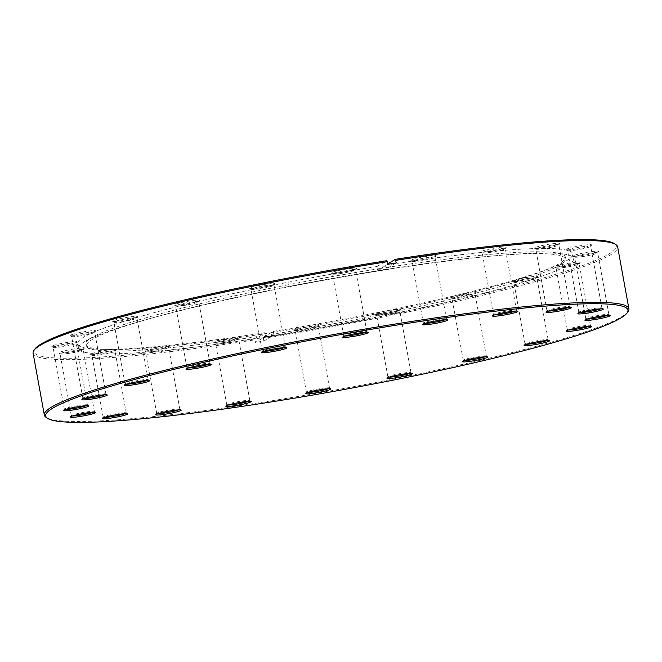<?xml version="1.0" encoding="UTF-8"?>
<svg xmlns="http://www.w3.org/2000/svg" width="662" height="662" viewBox="0 0 662 662"><rect width="100%" height="100%" fill="white"/><g stroke="black" fill="none" stroke-linecap="round" stroke-linejoin="round"><path stroke-width="0.5" stroke-dasharray="3.31 2.48" d="M259.463 287.747A12.917 1.192 -10.3 0 1 249.706 288.458A12.917 1.192 -10.3 0 1 265.214 284.354A12.917 1.192 -10.3 0 1 275.011 283.857A12.917 1.192 -10.3 0 1 259.463 287.747M259.934 288.748A11.742 1.084 -10.3 0 1 251.063 289.385A11.742 1.084 -10.3 0 1 250.997 289.302A11.742 1.084 -10.3 0 1 265.164 285.653A11.742 1.084 -10.3 0 1 274.101 285.099A11.742 1.084 -10.3 0 1 274.068 285.206A11.742 1.084 -10.3 0 1 259.934 288.748M263.509 351.381A11.742 1.084 -10.3 0 1 262.235 351.133A11.742 1.084 -10.3 0 1 262.26 351.017A11.742 1.084 -10.3 0 1 276.402 347.484A11.742 1.084 -10.3 0 1 285.272 346.838A11.742 1.084 -10.3 0 1 285.339 346.929A11.742 1.084 -10.3 0 1 284.23 347.616M184.119 304.355A12.917 1.192 -10.3 0 1 174.371 305.066A12.917 1.192 -10.3 0 1 189.878 300.953A12.917 1.192 -10.3 0 1 199.676 300.465A12.917 1.192 -10.3 0 1 184.119 304.355M184.59 305.348A11.742 1.084 -10.3 0 1 175.728 305.993A11.742 1.084 -10.3 0 1 175.653 305.902A11.742 1.084 -10.3 0 1 189.829 302.261A11.742 1.084 -10.3 0 1 198.766 301.707A11.742 1.084 -10.3 0 1 198.732 301.814A11.742 1.084 -10.3 0 1 184.59 305.348M188.165 367.989A11.742 1.084 -10.3 0 1 186.891 367.733A11.742 1.084 -10.3 0 1 186.924 367.625A11.742 1.084 -10.3 0 1 201.066 364.092A11.742 1.084 -10.3 0 1 209.928 363.446A11.742 1.084 -10.3 0 1 209.995 363.537A11.742 1.084 -10.3 0 1 208.894 364.224M122.305 320.598A12.917 1.192 -10.3 0 1 112.557 321.302A12.917 1.192 -10.3 0 1 128.064 317.197A12.917 1.192 -10.3 0 1 137.862 316.709A12.917 1.192 -10.3 0 1 122.305 320.598M122.776 321.591A11.742 1.084 -10.3 0 1 113.914 322.237A11.742 1.084 -10.3 0 1 113.847 322.146A11.742 1.084 -10.3 0 1 128.014 318.505A11.742 1.084 -10.3 0 1 136.951 317.95A11.742 1.084 -10.3 0 1 136.918 318.058A11.742 1.084 -10.3 0 1 122.776 321.591M126.351 384.233A11.742 1.084 -10.3 0 1 125.077 383.977A11.742 1.084 -10.3 0 1 125.11 383.869A11.742 1.084 -10.3 0 1 139.252 380.336A11.742 1.084 -10.3 0 1 148.114 379.69A11.742 1.084 -10.3 0 1 148.189 379.781A11.742 1.084 -10.3 0 1 147.08 380.468M80.069 334.881A12.917 1.192 -10.3 0 1 70.321 335.593A12.917 1.192 -10.3 0 1 85.828 331.488A12.917 1.192 -10.3 0 1 95.626 330.992A12.917 1.192 -10.3 0 1 80.069 334.881M80.541 335.882A11.742 1.084 -10.3 0 1 71.678 336.519A11.742 1.084 -10.3 0 1 71.604 336.437A11.742 1.084 -10.3 0 1 85.779 332.787A11.742 1.084 -10.3 0 1 94.716 332.233A11.742 1.084 -10.3 0 1 94.683 332.341A11.742 1.084 -10.3 0 1 80.541 335.882M84.115 398.516A11.742 1.084 -10.3 0 1 82.841 398.267A11.742 1.084 -10.3 0 1 82.874 398.152A11.742 1.084 -10.3 0 1 97.016 394.618A11.742 1.084 -10.3 0 1 105.879 393.973A11.742 1.084 -10.3 0 1 105.945 394.064A11.742 1.084 -10.3 0 1 104.844 394.751M61.541 345.812A12.917 1.192 -10.3 0 1 51.793 346.524A12.917 1.192 -10.3 0 1 67.301 342.42A12.917 1.192 -10.3 0 1 77.098 341.923A12.917 1.192 -10.3 0 1 61.541 345.812M62.013 346.814A11.742 1.084 -10.3 0 1 53.15 347.459A11.742 1.084 -10.3 0 1 53.084 347.368A11.742 1.084 -10.3 0 1 67.251 343.719A11.742 1.084 -10.3 0 1 76.188 343.164A11.742 1.084 -10.3 0 1 76.155 343.272A11.742 1.084 -10.3 0 1 62.013 346.814M65.588 409.455A11.742 1.084 -10.3 0 1 64.313 409.199A11.742 1.084 -10.3 0 1 64.346 409.091A11.742 1.084 -10.3 0 1 78.488 405.549A11.742 1.084 -10.3 0 1 87.351 404.904A11.742 1.084 -10.3 0 1 87.425 404.995A11.742 1.084 -10.3 0 1 86.317 405.682M68.542 352.325A12.917 1.192 -10.3 0 1 58.786 353.036A12.917 1.192 -10.3 0 1 74.301 348.924A12.917 1.192 -10.3 0 1 84.091 348.435A12.917 1.192 -10.3 0 1 68.542 352.325M69.014 353.318A11.742 1.084 -10.3 0 1 60.143 353.963A11.742 1.084 -10.3 0 1 60.076 353.88A11.742 1.084 -10.3 0 1 74.252 350.231A11.742 1.084 -10.3 0 1 83.18 349.677A11.742 1.084 -10.3 0 1 83.147 349.784A11.742 1.084 -10.3 0 1 69.014 353.318M72.588 415.959A11.742 1.084 -10.3 0 1 71.314 415.703A11.742 1.084 -10.3 0 1 71.347 415.595A11.742 1.084 -10.3 0 1 85.481 412.062A11.742 1.084 -10.3 0 1 94.352 411.416A11.742 1.084 -10.3 0 1 94.418 411.507A11.742 1.084 -10.3 0 1 93.317 412.194M100.376 353.773A12.917 1.192 -10.3 0 1 90.628 354.484A12.917 1.192 -10.3 0 1 106.135 350.38A12.917 1.192 -10.3 0 1 115.933 349.884A12.917 1.192 -10.3 0 1 100.376 353.773M100.847 354.774A11.742 1.084 -10.3 0 1 91.985 355.411A11.742 1.084 -10.3 0 1 91.91 355.328A11.742 1.084 -10.3 0 1 106.085 351.679A11.742 1.084 -10.3 0 1 115.023 351.125A11.742 1.084 -10.3 0 1 114.989 351.232A11.742 1.084 -10.3 0 1 100.847 354.774M104.422 417.408A11.742 1.084 -10.3 0 1 103.148 417.159A11.742 1.084 -10.3 0 1 103.181 417.052A11.742 1.084 -10.3 0 1 117.323 413.51A11.742 1.084 -10.3 0 1 126.185 412.865A11.742 1.084 -10.3 0 1 126.252 412.956A11.742 1.084 -10.3 0 1 125.151 413.642M153.94 350.024A12.917 1.192 -10.3 0 1 144.184 350.728A12.917 1.192 -10.3 0 1 159.699 346.623A12.917 1.192 -10.3 0 1 169.489 346.135A12.917 1.192 -10.3 0 1 153.94 350.024M154.411 351.017A11.742 1.084 -10.3 0 1 145.541 351.663A11.742 1.084 -10.3 0 1 145.475 351.572A11.742 1.084 -10.3 0 1 159.641 347.931A11.742 1.084 -10.3 0 1 168.578 347.376A11.742 1.084 -10.3 0 1 168.545 347.484A11.742 1.084 -10.3 0 1 154.411 351.017M157.986 413.659A11.742 1.084 -10.3 0 1 156.712 413.402A11.742 1.084 -10.3 0 1 156.745 413.295A11.742 1.084 -10.3 0 1 170.879 409.761A11.742 1.084 -10.3 0 1 179.75 409.116A11.742 1.084 -10.3 0 1 179.816 409.207A11.742 1.084 -10.3 0 1 178.715 409.894M223.979 341.435A12.917 1.192 -10.3 0 1 214.223 342.138A12.917 1.192 -10.3 0 1 229.731 338.034A12.917 1.192 -10.3 0 1 239.528 337.546A12.917 1.192 -10.3 0 1 223.979 341.435M224.443 342.428A11.742 1.084 -10.3 0 1 215.58 343.073A11.742 1.084 -10.3 0 1 215.514 342.982A11.742 1.084 -10.3 0 1 229.681 339.341A11.742 1.084 -10.3 0 1 238.618 338.787A11.742 1.084 -10.3 0 1 238.585 338.894A11.742 1.084 -10.3 0 1 224.443 342.428M228.026 405.07A11.742 1.084 -10.3 0 1 226.752 404.813A11.742 1.084 -10.3 0 1 226.776 404.705A11.742 1.084 -10.3 0 1 240.918 401.172A11.742 1.084 -10.3 0 1 249.789 400.527A11.742 1.084 -10.3 0 1 249.855 400.618A11.742 1.084 -10.3 0 1 248.747 401.304M303.643 328.849A12.917 1.192 -10.3 0 1 293.887 329.56A12.917 1.192 -10.3 0 1 309.394 325.447A12.917 1.192 -10.3 0 1 319.192 324.959A12.917 1.192 -10.3 0 1 303.643 328.849M304.106 329.841A11.742 1.084 -10.3 0 1 295.244 330.487A11.742 1.084 -10.3 0 1 295.178 330.404A11.742 1.084 -10.3 0 1 309.344 326.755A11.742 1.084 -10.3 0 1 318.281 326.2A11.742 1.084 -10.3 0 1 318.248 326.308A11.742 1.084 -10.3 0 1 304.106 329.841M307.689 392.483A11.742 1.084 -10.3 0 1 306.407 392.227A11.742 1.084 -10.3 0 1 306.44 392.119A11.742 1.084 -10.3 0 1 320.582 388.586A11.742 1.084 -10.3 0 1 329.444 387.94A11.742 1.084 -10.3 0 1 329.519 388.031A11.742 1.084 -10.3 0 1 328.41 388.718M385.127 313.507A12.917 1.192 -10.3 0 1 375.371 314.21A12.917 1.192 -10.3 0 1 390.886 310.106A12.917 1.192 -10.3 0 1 400.675 309.617A12.917 1.192 -10.3 0 1 385.127 313.507M385.598 314.5A11.742 1.084 -10.3 0 1 376.728 315.145A11.742 1.084 -10.3 0 1 376.661 315.054A11.742 1.084 -10.3 0 1 390.837 311.413A11.742 1.084 -10.3 0 1 399.765 310.859A11.742 1.084 -10.3 0 1 399.74 310.966A11.742 1.084 -10.3 0 1 385.598 314.5M389.173 377.141A11.742 1.084 -10.3 0 1 387.899 376.885A11.742 1.084 -10.3 0 1 387.932 376.777A11.742 1.084 -10.3 0 1 402.066 373.244A11.742 1.084 -10.3 0 1 410.937 372.598A11.742 1.084 -10.3 0 1 411.003 372.689A11.742 1.084 -10.3 0 1 409.902 373.376M460.462 296.899A12.917 1.192 -10.3 0 1 450.714 297.61A12.917 1.192 -10.3 0 1 466.222 293.498A12.917 1.192 -10.3 0 1 476.019 293.009A12.917 1.192 -10.3 0 1 460.462 296.899M460.934 297.892A11.742 1.084 -10.3 0 1 452.072 298.537A11.742 1.084 -10.3 0 1 452.005 298.446A11.742 1.084 -10.3 0 1 466.172 294.805A11.742 1.084 -10.3 0 1 475.109 294.251A11.742 1.084 -10.3 0 1 475.076 294.358A11.742 1.084 -10.3 0 1 460.934 297.892M464.509 360.533A11.742 1.084 -10.3 0 1 463.234 360.277A11.742 1.084 -10.3 0 1 463.268 360.169A11.742 1.084 -10.3 0 1 477.41 356.636A11.742 1.084 -10.3 0 1 486.272 355.99A11.742 1.084 -10.3 0 1 486.347 356.082A11.742 1.084 -10.3 0 1 485.238 356.768M522.277 280.655A12.917 1.192 -10.3 0 1 512.52 281.367A12.917 1.192 -10.3 0 1 528.036 277.254A12.917 1.192 -10.3 0 1 537.834 276.766A12.917 1.192 -10.3 0 1 522.277 280.655M522.748 281.648A11.742 1.084 -10.3 0 1 513.886 282.293A11.742 1.084 -10.3 0 1 513.811 282.202A11.742 1.084 -10.3 0 1 527.986 278.561A11.742 1.084 -10.3 0 1 536.923 278.007A11.742 1.084 -10.3 0 1 536.89 278.114A11.742 1.084 -10.3 0 1 522.748 281.648M526.323 344.29A11.742 1.084 -10.3 0 1 525.049 344.033A11.742 1.084 -10.3 0 1 525.082 343.926A11.742 1.084 -10.3 0 1 539.224 340.392A11.742 1.084 -10.3 0 1 548.086 339.747A11.742 1.084 -10.3 0 1 548.153 339.838A11.742 1.084 -10.3 0 1 547.052 340.525M564.512 266.372A12.917 1.192 -10.3 0 1 554.764 267.076A12.917 1.192 -10.3 0 1 570.272 262.971A12.917 1.192 -10.3 0 1 580.069 262.483A12.917 1.192 -10.3 0 1 564.512 266.372M564.984 267.365A11.742 1.084 -10.3 0 1 556.121 268.011A11.742 1.084 -10.3 0 1 556.055 267.92A11.742 1.084 -10.3 0 1 570.222 264.279A11.742 1.084 -10.3 0 1 579.159 263.724A11.742 1.084 -10.3 0 1 579.126 263.832A11.742 1.084 -10.3 0 1 564.984 267.365M568.559 330.007A11.742 1.084 -10.3 0 1 567.284 329.75A11.742 1.084 -10.3 0 1 567.317 329.643A11.742 1.084 -10.3 0 1 581.459 326.109A11.742 1.084 -10.3 0 1 590.322 325.464A11.742 1.084 -10.3 0 1 590.396 325.555A11.742 1.084 -10.3 0 1 589.288 326.242M583.04 255.433A12.917 1.192 -10.3 0 1 573.292 256.144A12.917 1.192 -10.3 0 1 588.799 252.04A12.917 1.192 -10.3 0 1 598.597 251.543A12.917 1.192 -10.3 0 1 583.04 255.433M583.512 256.434A11.742 1.084 -10.3 0 1 574.649 257.079A11.742 1.084 -10.3 0 1 574.575 256.988A11.742 1.084 -10.3 0 1 588.75 253.339A11.742 1.084 -10.3 0 1 597.687 252.785A11.742 1.084 -10.3 0 1 597.654 252.892A11.742 1.084 -10.3 0 1 583.512 256.434M587.086 319.076A11.742 1.084 -10.3 0 1 585.812 318.819A11.742 1.084 -10.3 0 1 585.845 318.712A11.742 1.084 -10.3 0 1 599.987 315.17A11.742 1.084 -10.3 0 1 608.85 314.524A11.742 1.084 -10.3 0 1 608.916 314.615A11.742 1.084 -10.3 0 1 607.815 315.302M576.048 248.929A12.917 1.192 -10.3 0 1 566.291 249.632A12.917 1.192 -10.3 0 1 581.807 245.528A12.917 1.192 -10.3 0 1 591.596 245.039A12.917 1.192 -10.3 0 1 576.048 248.929M576.519 249.922A11.742 1.084 -10.3 0 1 567.648 250.567A11.742 1.084 -10.3 0 1 567.582 250.476A11.742 1.084 -10.3 0 1 581.749 246.835A11.742 1.084 -10.3 0 1 590.686 246.281A11.742 1.084 -10.3 0 1 590.653 246.388A11.742 1.084 -10.3 0 1 576.519 249.922M580.094 312.563A11.742 1.084 -10.3 0 1 578.82 312.307A11.742 1.084 -10.3 0 1 578.853 312.199A11.742 1.084 -10.3 0 1 592.986 308.666A11.742 1.084 -10.3 0 1 601.857 308.02A11.742 1.084 -10.3 0 1 601.923 308.111A11.742 1.084 -10.3 0 1 600.823 308.798M544.205 247.48A12.917 1.192 -10.3 0 1 534.457 248.184A12.917 1.192 -10.3 0 1 549.965 244.079A12.917 1.192 -10.3 0 1 559.762 243.591A12.917 1.192 -10.3 0 1 544.205 247.48M544.677 248.473A11.742 1.084 -10.3 0 1 535.815 249.119A11.742 1.084 -10.3 0 1 535.748 249.028A11.742 1.084 -10.3 0 1 549.915 245.387A11.742 1.084 -10.3 0 1 558.852 244.832A11.742 1.084 -10.3 0 1 558.819 244.94A11.742 1.084 -10.3 0 1 544.677 248.473M548.252 311.115A11.742 1.084 -10.3 0 1 546.977 310.859A11.742 1.084 -10.3 0 1 547.011 310.751A11.742 1.084 -10.3 0 1 561.153 307.218A11.742 1.084 -10.3 0 1 570.015 306.572A11.742 1.084 -10.3 0 1 570.09 306.655A11.742 1.084 -10.3 0 1 568.981 307.35M490.65 251.229A12.917 1.192 -10.3 0 1 480.893 251.941A12.917 1.192 -10.3 0 1 496.409 247.836A12.917 1.192 -10.3 0 1 506.198 247.34A12.917 1.192 -10.3 0 1 490.65 251.229M491.121 252.23A11.742 1.084 -10.3 0 1 482.25 252.867A11.742 1.084 -10.3 0 1 482.184 252.785A11.742 1.084 -10.3 0 1 496.359 249.135A11.742 1.084 -10.3 0 1 505.288 248.581A11.742 1.084 -10.3 0 1 505.255 248.689A11.742 1.084 -10.3 0 1 491.121 252.23M494.696 314.864A11.742 1.084 -10.3 0 1 493.422 314.615A11.742 1.084 -10.3 0 1 493.455 314.5A11.742 1.084 -10.3 0 1 507.589 310.966A11.742 1.084 -10.3 0 1 516.459 310.321A11.742 1.084 -10.3 0 1 516.526 310.412A11.742 1.084 -10.3 0 1 515.425 311.099M420.61 259.818A12.917 1.192 -10.3 0 1 410.854 260.53A12.917 1.192 -10.3 0 1 426.369 256.417A12.917 1.192 -10.3 0 1 436.167 255.929A12.917 1.192 -10.3 0 1 420.61 259.818M421.082 260.811A11.742 1.084 -10.3 0 1 412.211 261.457A11.742 1.084 -10.3 0 1 412.145 261.366A11.742 1.084 -10.3 0 1 426.32 257.725A11.742 1.084 -10.3 0 1 435.248 257.17A11.742 1.084 -10.3 0 1 435.224 257.278A11.742 1.084 -10.3 0 1 421.082 260.811M424.656 323.453A11.742 1.084 -10.3 0 1 423.382 323.197A11.742 1.084 -10.3 0 1 423.415 323.089A11.742 1.084 -10.3 0 1 437.557 319.556A11.742 1.084 -10.3 0 1 446.42 318.91A11.742 1.084 -10.3 0 1 446.486 319.001A11.742 1.084 -10.3 0 1 445.385 319.688M340.947 272.405A12.917 1.192 -10.3 0 1 331.19 273.108A12.917 1.192 -10.3 0 1 346.706 269.004A12.917 1.192 -10.3 0 1 356.504 268.515A12.917 1.192 -10.3 0 1 340.947 272.405M341.418 273.398A11.742 1.084 -10.3 0 1 332.556 274.043A11.742 1.084 -10.3 0 1 332.481 273.952A11.742 1.084 -10.3 0 1 346.656 270.311A11.742 1.084 -10.3 0 1 355.593 269.757A11.742 1.084 -10.3 0 1 355.56 269.864A11.742 1.084 -10.3 0 1 341.418 273.398M344.993 336.039A11.742 1.084 -10.3 0 1 343.719 335.783A11.742 1.084 -10.3 0 1 343.752 335.675A11.742 1.084 -10.3 0 1 357.894 332.142A11.742 1.084 -10.3 0 1 366.756 331.497A11.742 1.084 -10.3 0 1 366.822 331.588A11.742 1.084 -10.3 0 1 365.722 332.274M628.097 311.521A297.072 27.432 -10.3 0 1 270.402 400.982A297.072 27.432 -10.3 0 1 46.05 417.3M379.831 268.582A243.79 22.508 169.7 0 0 92.514 337.165A243.79 22.508 169.7 0 0 85.894 344.968A243.79 22.508 169.7 0 0 271.147 332.721A243.79 22.508 169.7 0 0 565.348 257.832A243.79 22.508 169.7 0 0 556.411 252.859A243.79 22.508 169.7 0 0 379.831 268.582M379.996 270.394A243.153 22.45 169.7 0 0 86.838 346.574A243.153 22.45 169.7 0 0 271.602 334.36A243.153 22.45 169.7 0 0 565.034 259.67A243.153 22.45 169.7 0 0 379.996 270.394M269.889 336.586A251.717 23.244 169.7 0 0 573.656 258.47A251.717 23.244 169.7 0 0 564.429 254.134A251.717 23.244 169.7 0 0 382.106 270.369A251.717 23.244 169.7 0 0 85.456 341.178A251.717 23.244 169.7 0 0 78.339 348.485A251.717 23.244 169.7 0 0 269.889 336.586M33.1 353.194A297.072 27.432 169.7 0 0 254.953 339.813L255.424 342.403L265.536 336.437L264.85 332.696A251.717 23.244 169.7 0 1 77.512 343.934A251.717 23.244 169.7 0 1 377.05 266.488L377.729 270.228L387.841 264.262M265.536 336.437A251.717 23.244 169.7 0 0 269.748 335.775A251.717 23.244 169.7 0 0 273.977 335.104L263.865 341.071A297.072 27.432 -10.3 0 1 259.636 341.741A297.072 27.432 -10.3 0 1 255.424 342.403M396.281 262.93L386.169 268.896A251.717 23.244 169.7 0 0 381.957 269.558A251.717 23.244 169.7 0 0 377.729 270.228M263.865 341.071L263.393 338.481A297.072 27.432 169.7 0 0 617.663 246.959M254.953 339.813L255.002 338.514A295.897 27.324 -10.3 0 1 34.846 349.114M377.05 266.488L386.898 260.679M255.002 338.514L264.85 332.696M614.593 243.757A295.897 27.324 -10.3 0 1 263.443 337.181L273.29 331.364A251.717 23.244 169.7 0 0 572.829 253.918A251.717 23.244 169.7 0 0 385.491 265.156L387.758 263.815M273.29 331.364L273.977 335.104M386.169 268.896L385.491 265.156M263.443 337.181L263.393 338.481M251.063 289.385L249.706 288.458M262.235 351.133L250.997 289.302M262.26 351.017L261.325 352.374M175.728 305.993L174.371 305.066M186.891 367.733L175.653 305.902M186.924 367.625L185.981 368.974M113.914 322.237L112.557 321.302M125.077 383.977L113.847 322.146M125.11 383.869L124.166 385.218M71.678 336.519L70.321 335.593M82.841 398.267L71.604 336.437M82.874 398.152L81.931 399.509M53.15 347.459L51.793 346.524M64.313 409.199L53.084 347.368M64.346 409.091L63.403 410.44M60.143 353.963L58.786 353.036M71.314 415.703L60.076 353.88M71.347 415.595L70.404 416.944M91.985 355.411L90.628 354.484M103.148 417.159L91.91 355.328M103.181 417.052L102.238 418.401M145.541 351.663L144.184 350.728M156.712 413.402L145.475 351.572M156.745 413.295L155.802 414.644M215.58 343.073L214.223 342.138M226.752 404.813L215.514 342.982M226.776 404.705L225.833 406.054M295.244 330.487L293.887 329.56M306.407 392.227L295.178 330.404M306.44 392.119L305.496 393.468M376.728 315.145L375.371 314.21M387.899 376.885L376.661 315.054M387.932 376.777L386.989 378.126M452.072 298.537L450.714 297.61M463.234 360.277L452.005 298.446M463.268 360.169L462.324 361.518M513.886 282.293L512.52 281.367M525.049 344.033L513.811 282.202M525.082 343.926L524.139 345.274M556.121 268.011L554.764 267.076M567.284 329.75L556.055 267.92M567.317 329.643L566.374 330.992M574.649 257.079L573.292 256.144M585.812 318.819L574.575 256.988M585.845 318.712L584.902 320.06M567.648 250.567L566.291 249.632M578.82 312.307L567.582 250.476M578.853 312.199L577.909 313.548M535.815 249.119L534.457 248.184M546.977 310.859L535.748 249.028M547.011 310.751L546.067 312.1M482.25 252.867L480.893 251.941M493.422 314.615L482.184 252.785M493.455 314.5L492.511 315.857M412.211 261.457L410.854 260.53M423.382 323.197L412.145 261.366M423.415 323.089L422.472 324.438M332.556 274.043L331.19 273.108M343.719 335.783L332.481 273.952M343.752 335.675L342.808 337.024M86.838 346.574L85.894 344.968M556.411 252.859L564.429 254.134M77.512 343.934L78.339 348.485M572.829 253.918L573.656 258.47M92.514 337.165L85.456 341.178M565.034 259.67L565.348 257.832M366.756 331.497L368.113 332.423M366.822 331.588L355.593 269.757M355.56 269.864L356.504 268.515M446.42 318.91L447.777 319.845M446.486 319.001L435.248 257.17M435.224 257.278L436.167 255.929M516.459 310.321L517.816 311.256M516.526 310.412L505.288 248.581M505.255 248.689L506.198 247.34M570.015 306.572L571.372 307.499M570.09 306.655L558.852 244.832M558.819 244.94L559.762 243.591M601.857 308.02L603.214 308.947M601.923 308.111L590.686 246.281M590.653 246.388L591.596 245.039M608.85 314.524L610.207 315.46M608.916 314.615L597.687 252.785M597.654 252.892L598.597 251.543M590.322 325.464L591.679 326.391M590.396 325.555L579.159 263.724M579.126 263.832L580.069 262.483M548.086 339.747L549.443 340.682M548.153 339.838L536.923 278.007M536.89 278.114L537.834 276.766M486.272 355.99L487.629 356.917M486.347 356.082L475.109 294.251M475.076 294.358L476.019 293.009M410.937 372.598L412.294 373.525M411.003 372.689L399.765 310.859M399.74 310.966L400.675 309.617M329.444 387.94L330.81 388.875M329.519 388.031L318.281 326.2M318.248 326.308L319.192 324.959M249.789 400.527L251.146 401.453M249.855 400.618L238.618 338.787M238.585 338.894L239.528 337.546M179.75 409.116L181.107 410.043M179.816 409.207L168.578 347.376M168.545 347.484L169.489 346.135M126.185 412.865L127.543 413.8M126.252 412.956L115.023 351.125M114.989 351.232L115.933 349.884M94.352 411.416L95.709 412.352M94.418 411.507L83.18 349.677M83.147 349.784L84.091 348.435M87.351 404.904L88.708 405.839M87.425 404.995L76.188 343.164M76.155 343.272L77.098 341.923M105.879 393.973L107.236 394.908M105.945 394.064L94.716 332.233M94.683 332.341L95.626 330.992M148.114 379.69L149.48 380.617M148.189 379.781L136.951 317.95M136.918 318.058L137.862 316.709M209.928 363.446L211.286 364.381M209.995 363.537L198.766 301.707M198.732 301.814L199.676 300.465M285.272 346.838L286.629 347.773M285.339 346.929L274.101 285.099M274.068 285.206L275.011 283.857"/><path stroke-width="0.99" d="M284.23 347.616A11.742 1.084 -10.3 0 1 271.163 350.57A11.742 1.084 -10.3 0 1 263.509 351.381M271.114 351.878A12.917 1.192 -10.3 0 1 261.325 352.374A12.917 1.192 -10.3 0 1 276.873 348.485A12.917 1.192 -10.3 0 1 286.629 347.773A12.917 1.192 -10.3 0 1 271.114 351.878M208.894 364.224A11.742 1.084 -10.3 0 1 195.828 367.178A11.742 1.084 -10.3 0 1 188.165 367.989M195.778 368.486A12.917 1.192 -10.3 0 1 185.981 368.974A12.917 1.192 -10.3 0 1 201.538 365.085A12.917 1.192 -10.3 0 1 211.286 364.381A12.917 1.192 -10.3 0 1 195.778 368.486M147.08 380.468A11.742 1.084 -10.3 0 1 134.014 383.422A11.742 1.084 -10.3 0 1 126.351 384.233M133.964 384.73A12.917 1.192 -10.3 0 1 124.166 385.218A12.917 1.192 -10.3 0 1 139.723 381.329A12.917 1.192 -10.3 0 1 149.48 380.617A12.917 1.192 -10.3 0 1 133.964 384.73M104.844 394.751A11.742 1.084 -10.3 0 1 91.778 397.705A11.742 1.084 -10.3 0 1 84.115 398.516M91.728 399.012A12.917 1.192 -10.3 0 1 81.931 399.509A12.917 1.192 -10.3 0 1 97.488 395.619A12.917 1.192 -10.3 0 1 107.236 394.908A12.917 1.192 -10.3 0 1 91.728 399.012M86.317 405.682A11.742 1.084 -10.3 0 1 73.25 408.644A11.742 1.084 -10.3 0 1 65.588 409.455M73.201 409.943A12.917 1.192 -10.3 0 1 63.403 410.44A12.917 1.192 -10.3 0 1 78.96 406.551A12.917 1.192 -10.3 0 1 88.708 405.839A12.917 1.192 -10.3 0 1 73.201 409.943M93.317 412.194A11.742 1.084 -10.3 0 1 80.251 415.148A11.742 1.084 -10.3 0 1 72.588 415.959M80.193 416.456A12.917 1.192 -10.3 0 1 70.404 416.944A12.917 1.192 -10.3 0 1 85.952 413.055A12.917 1.192 -10.3 0 1 95.709 412.352A12.917 1.192 -10.3 0 1 80.193 416.456M125.151 413.642A11.742 1.084 -10.3 0 1 112.085 416.605A11.742 1.084 -10.3 0 1 104.422 417.408M112.035 417.904A12.917 1.192 -10.3 0 1 102.238 418.401A12.917 1.192 -10.3 0 1 117.795 414.511A12.917 1.192 -10.3 0 1 127.543 413.8A12.917 1.192 -10.3 0 1 112.035 417.904M178.715 409.894A11.742 1.084 -10.3 0 1 165.641 412.848A11.742 1.084 -10.3 0 1 157.986 413.659M165.591 414.155A12.917 1.192 -10.3 0 1 155.802 414.644A12.917 1.192 -10.3 0 1 171.35 410.754A12.917 1.192 -10.3 0 1 181.107 410.043A12.917 1.192 -10.3 0 1 165.591 414.155M248.747 401.304A11.742 1.084 -10.3 0 1 235.68 404.259A11.742 1.084 -10.3 0 1 228.026 405.07M235.631 405.566A12.917 1.192 -10.3 0 1 225.833 406.054A12.917 1.192 -10.3 0 1 241.39 402.165A12.917 1.192 -10.3 0 1 251.146 401.453A12.917 1.192 -10.3 0 1 235.631 405.566M328.41 388.718A11.742 1.084 -10.3 0 1 315.344 391.672A11.742 1.084 -10.3 0 1 307.689 392.483M315.294 392.98A12.917 1.192 -10.3 0 1 305.496 393.468A12.917 1.192 -10.3 0 1 321.053 389.579A12.917 1.192 -10.3 0 1 330.81 388.875A12.917 1.192 -10.3 0 1 315.294 392.98M409.902 373.376A11.742 1.084 -10.3 0 1 396.836 376.33A11.742 1.084 -10.3 0 1 389.173 377.141M396.786 377.638A12.917 1.192 -10.3 0 1 386.989 378.126A12.917 1.192 -10.3 0 1 402.537 374.237A12.917 1.192 -10.3 0 1 412.294 373.525A12.917 1.192 -10.3 0 1 396.786 377.638M485.238 356.768A11.742 1.084 -10.3 0 1 472.172 359.723A11.742 1.084 -10.3 0 1 464.509 360.533M472.122 361.03A12.917 1.192 -10.3 0 1 462.324 361.518A12.917 1.192 -10.3 0 1 477.881 357.629A12.917 1.192 -10.3 0 1 487.629 356.917A12.917 1.192 -10.3 0 1 472.122 361.03M547.052 340.525A11.742 1.084 -10.3 0 1 533.986 343.479A11.742 1.084 -10.3 0 1 526.323 344.29M533.936 344.786A12.917 1.192 -10.3 0 1 524.139 345.274A12.917 1.192 -10.3 0 1 539.696 341.385A12.917 1.192 -10.3 0 1 549.443 340.682A12.917 1.192 -10.3 0 1 533.936 344.786M589.288 326.242A11.742 1.084 -10.3 0 1 576.221 329.196A11.742 1.084 -10.3 0 1 568.559 330.007M576.172 330.503A12.917 1.192 -10.3 0 1 566.374 330.992A12.917 1.192 -10.3 0 1 581.931 327.102A12.917 1.192 -10.3 0 1 591.679 326.391A12.917 1.192 -10.3 0 1 576.172 330.503M607.815 315.302A11.742 1.084 -10.3 0 1 594.749 318.265A11.742 1.084 -10.3 0 1 587.086 319.076M594.699 319.564A12.917 1.192 -10.3 0 1 584.902 320.06A12.917 1.192 -10.3 0 1 600.459 316.171A12.917 1.192 -10.3 0 1 610.207 315.46A12.917 1.192 -10.3 0 1 594.699 319.564M600.823 308.798A11.742 1.084 -10.3 0 1 587.748 311.752A11.742 1.084 -10.3 0 1 580.094 312.563M587.699 313.06A12.917 1.192 -10.3 0 1 577.909 313.548A12.917 1.192 -10.3 0 1 593.458 309.659A12.917 1.192 -10.3 0 1 603.214 308.947A12.917 1.192 -10.3 0 1 587.699 313.06M568.981 307.35A11.742 1.084 -10.3 0 1 555.914 310.304A11.742 1.084 -10.3 0 1 548.252 311.115M555.865 311.612A12.917 1.192 -10.3 0 1 546.067 312.1A12.917 1.192 -10.3 0 1 561.624 308.211A12.917 1.192 -10.3 0 1 571.372 307.499A12.917 1.192 -10.3 0 1 555.865 311.612M515.425 311.099A11.742 1.084 -10.3 0 1 502.359 314.053A11.742 1.084 -10.3 0 1 494.696 314.864M502.301 315.36A12.917 1.192 -10.3 0 1 492.511 315.857A12.917 1.192 -10.3 0 1 508.06 311.959A12.917 1.192 -10.3 0 1 517.816 311.256A12.917 1.192 -10.3 0 1 502.301 315.36M445.385 319.688A11.742 1.084 -10.3 0 1 432.319 322.642A11.742 1.084 -10.3 0 1 424.656 323.453M432.269 323.95A12.917 1.192 -10.3 0 1 422.472 324.438A12.917 1.192 -10.3 0 1 438.021 320.549A12.917 1.192 -10.3 0 1 447.777 319.845A12.917 1.192 -10.3 0 1 432.269 323.95M365.722 332.274A11.742 1.084 -10.3 0 1 352.656 335.229A11.742 1.084 -10.3 0 1 344.993 336.039M352.606 336.536A12.917 1.192 -10.3 0 1 342.808 337.024A12.917 1.192 -10.3 0 1 358.357 333.135A12.917 1.192 -10.3 0 1 368.113 332.423A12.917 1.192 -10.3 0 1 352.606 336.536M270.874 401.983A295.897 27.324 169.7 0 0 627.154 312.869A295.897 27.324 169.7 0 0 402.786 324.132A295.897 27.324 169.7 0 0 47.407 418.227A295.897 27.324 169.7 0 0 270.874 401.983M47.407 418.227L46.05 417.3A297.072 27.432 -10.3 0 1 44.337 415.024A297.072 27.432 -10.3 0 1 402.835 322.833A297.072 27.432 -10.3 0 1 628.9 308.79A297.072 27.432 -10.3 0 1 628.097 311.521L627.154 312.869M387.369 261.672A297.072 27.432 169.7 0 0 33.903 350.463L34.846 349.114A295.897 27.324 -10.3 0 1 386.898 260.679L387.841 264.262A297.072 27.432 -10.3 0 1 392.07 263.592A297.072 27.432 -10.3 0 1 396.281 262.93L395.338 259.339L387.758 263.815M628.9 308.79L617.663 246.959A297.072 27.432 169.7 0 0 615.95 244.683A297.072 27.432 169.7 0 0 395.81 260.34M395.338 259.339A295.897 27.324 -10.3 0 1 614.593 243.757L615.95 244.683M33.903 350.463A297.072 27.432 169.7 0 0 33.1 353.194L44.337 415.024"/></g></svg>
